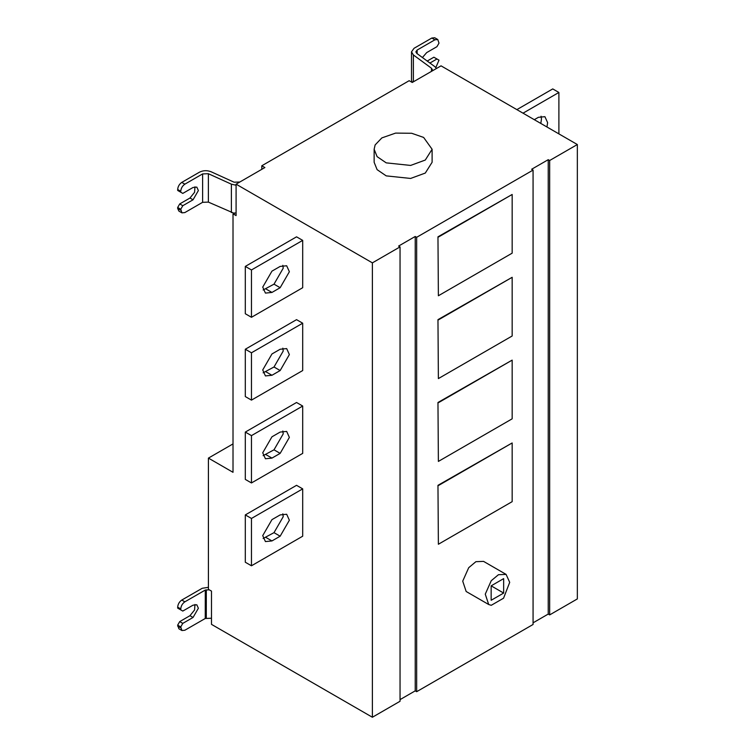 <?xml version="1.0" encoding="UTF-8"?>
<svg xmlns="http://www.w3.org/2000/svg" width="755" height="755" viewBox="0 0 755 755"><rect width="100%" height="100%" fill="white"/><g stroke="black" fill="none" stroke-linecap="round" stroke-linejoin="round"><path stroke-width="1.13" d="M423.621 137.429L432.105 149.263L425.291 160.051L410.626 165.43L386.22 162.863L377.104 156.634L374.14 149.263L375.131 144.932L381.86 137.901L395.62 133.097L411.702 133.276L423.621 137.429M432.105 149.263L432.105 162.278L425.291 173.065L410.626 178.444L386.22 175.877L377.104 169.648L374.14 162.278L374.14 149.263M261.806 169.318L261.806 165.77L264.882 167.544L236.088 184.173L236.088 215.59L233.012 213.816L234.522 212.948L236.088 213.108M263.127 538.475L274.008 532.652L283.229 516.684L282.832 513.815M280.152 536.201L271.951 540.939L265.43 541.58L262.731 535.616L271.951 519.638L280.152 514.91L286.673 514.259L289.373 520.233L280.152 536.201L274.008 532.652M245.309 562.239L245.309 514.91L251.462 518.458L251.462 565.788L245.309 562.239M245.309 514.91L296.545 485.323L302.698 488.872L251.462 518.458M302.698 488.872L302.698 536.201L251.462 565.788M263.127 455.642L274.008 449.82L283.229 433.851L282.832 430.992M280.152 453.377L271.951 458.106L265.43 458.757L262.731 452.783L271.951 436.805L280.152 432.077L286.673 431.426L289.373 437.4L280.152 453.377L274.008 449.82M245.309 479.406L245.309 432.077L251.462 435.626L251.462 482.955L245.309 479.406M245.309 432.077L296.545 402.49L302.698 406.039L251.462 435.626M302.698 406.039L302.698 453.377L251.462 482.955M263.127 372.81L274.008 366.996L283.229 351.018L282.832 348.159M280.152 370.545L271.951 375.273L265.43 375.924L262.731 369.95L271.951 353.972L280.152 349.244L286.673 348.593L289.373 354.567L280.152 370.545L274.008 366.996M245.309 396.573L245.309 349.244L251.462 352.793L251.462 400.122L245.309 396.573M245.309 349.244L296.545 319.658L302.698 323.206L251.462 352.793M302.698 323.206L302.698 370.545L251.462 400.122M263.127 289.986L274.008 284.163L283.229 268.185L282.832 265.326M280.152 287.712L271.951 292.44L265.43 293.091L262.731 287.117L271.951 271.149L280.152 266.411L286.673 265.769L289.373 271.734L280.152 287.712L274.008 284.163M245.309 313.74L245.309 266.411L251.462 269.96L251.462 317.298L245.309 313.74M245.309 266.411L296.545 236.834L302.698 240.383L251.462 269.96M302.698 240.383L302.698 287.712L251.462 317.298M236.088 185.23L231.389 184.173L208.38 173.716L202.614 173.914L184.852 184.173C182.38 185.9 181.011 188.269 180.747 191.27L177.68 189.496L177.68 190.439L182.804 193.403L193.044 187.485L196.819 187.108L198.376 190.562L193.044 199.792L182.804 205.709L179.728 203.935L189.977 198.018L194.592 192.28L194.96 186.815M180.747 191.27L180.747 192.214M182.804 205.709L180.747 209.258L177.68 207.483L179.728 203.935M180.747 209.258L181.955 212.863L184.852 212.57L202.614 202.312L208.38 202.113L234.522 213.476M177.68 207.483L177.68 208.427L180.747 210.201M181.955 212.863L178.878 211.079L177.68 208.427M177.68 189.496C177.935 186.494 179.303 184.126 181.776 182.399L199.537 172.14C203.218 170.356 207.059 170.224 211.07 171.744L234.078 182.2L239.845 182.002L249.414 176.481M546.95 126.991L547.62 122.64L544.912 116.676L538.39 117.318L534.295 119.686M541.071 116.232L541.467 119.092L540.806 123.443M516.873 109.626L552.745 88.92L558.889 92.469L558.889 133.88M523.026 113.174L558.889 92.469M438.381 237.07L512.164 194.469L512.164 253.161L438.381 295.762L437.966 236.825L512.164 194.469M437.966 236.825L438.381 295.762M438.381 485.559L512.164 442.959L512.164 501.65L438.381 544.251L437.966 485.323L512.164 442.959M437.966 485.323L438.381 544.251M438.381 402.726L512.164 360.126L512.164 418.817L438.381 461.418L437.966 402.49L512.164 360.126M437.966 402.49L438.381 461.418M438.381 319.893L512.164 277.302L512.164 335.994L438.381 378.585L437.966 319.658L512.164 277.302M437.966 319.658L438.381 378.585M503.651 593.062L491.156 585.842L503.651 578.623L503.651 593.062L491.156 600.282L491.156 585.842M509.701 582.35L503.557 598.205L491.25 605.302L488.712 604.519L485.267 594.157L491.25 580.708L498.451 574.706L506.095 574.395L509.701 582.35M488.712 604.519L466.165 591.495L462.721 581.142L468.713 567.694L475.905 561.682L483.559 561.38L506.095 574.395M208.418 587.315L202.208 588.287L181.785 600.055L184.862 601.829C182.389 603.556 181.021 605.925 180.756 608.926L180.756 609.88L177.68 608.105L182.804 611.059L193.053 605.161L196.81 604.783L198.376 608.247L193.035 617.467L182.795 623.375L180.738 626.924L177.661 625.149L179.718 621.601L189.967 615.693L194.582 609.955L194.96 604.491M180.738 626.924L181.936 630.529L178.869 628.755L177.661 625.149M233.012 213.816L233.012 472.309L208.418 458.106L208.418 589.334L211.494 591.108L211.494 624.366L372.385 717.25L400.046 701.272L400.046 246.885L372.385 262.863L372.385 717.25M184.862 601.829L205.285 590.061L209.258 589.815M211.494 604.038L211.485 618.232L205.256 618.477L184.833 630.246L181.936 630.529M177.68 608.105L177.68 607.152C177.944 604.151 179.312 601.782 181.785 600.055M180.756 609.88L182.804 611.059M182.795 623.375L179.718 621.601M549.668 614.9L577.339 598.923L577.339 144.535L549.668 160.504L549.668 614.9L548.234 614.07L533.068 622.828M416.656 691.693L533.068 624.479L533.068 170.092L416.656 237.306L416.656 691.693L415.222 690.863L400.046 699.621M400.046 246.885L398.612 246.055L415.222 236.475L416.656 237.306M415.222 690.863L415.222 236.475M533.068 170.092L531.633 169.262L548.234 159.682L549.668 160.504M548.234 614.07L548.234 159.682M435.843 67.535L438.995 60.164L436.947 58.984L429.925 63.033M427.217 61.051L433.87 57.21L436.947 58.984M422.423 57.531L426.698 52.595L436.947 46.678L438.995 43.129L437.787 39.524L434.889 39.807L417.128 50.066L415.854 51.84L416.788 53.397L434.899 66.685L436.466 68.488M431.162 71.555L432.407 69.79L431.482 68.233L413.372 54.945L411.503 51.84L414.051 48.292L431.822 38.033L434.72 37.75L437.787 39.524M411.503 51.84L411.503 80.247L412.353 82.408M577.339 144.535L441.043 65.845L412.249 82.465L409.172 80.691L261.806 165.77M208.418 458.106L233.012 443.912M372.385 262.863L236.088 184.173M271.951 540.939L265.807 537.39M271.951 458.106L265.807 454.557M271.951 375.273L265.807 371.724M271.951 292.44L265.807 288.891M193.044 199.792L189.977 198.018M181.776 182.399L184.852 184.173M202.614 173.914L202.614 202.312M208.38 173.716L208.38 202.113M231.389 184.173L231.389 212.57M177.661 626.093L180.738 627.867M206.285 618.232L206.313 589.815M205.285 590.061L205.256 618.477M180.756 608.926L177.68 607.152M189.967 615.693L193.035 617.467M434.889 39.807L431.822 38.033M431.482 71.338L431.482 68.233M413.372 81.823L413.372 54.945M417.128 53.643L417.128 50.066"/></g></svg>
